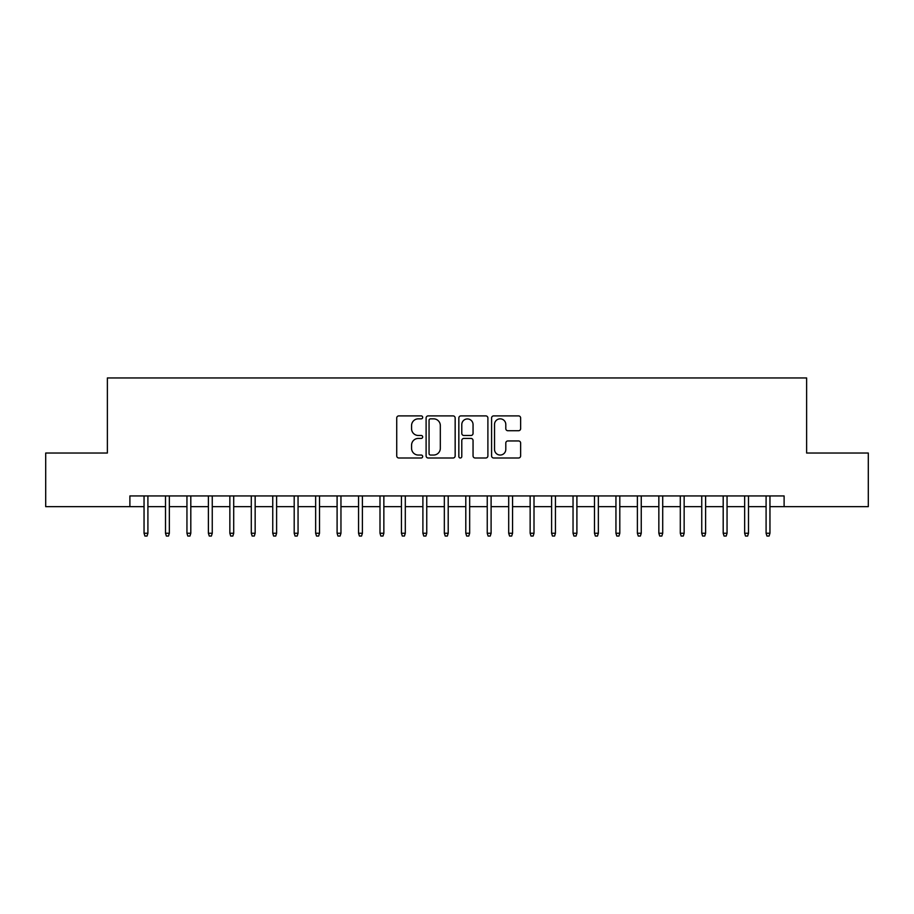 <?xml version="1.0" encoding="UTF-8"?>
<svg xmlns="http://www.w3.org/2000/svg" width="914" height="914" viewBox="0 0 914 914"><rect width="100%" height="100%" fill="white"/><g stroke="black" fill="none" stroke-linecap="round" stroke-linejoin="round"><path stroke-width="1.37" d="M422.679 417.367A1.474 1.474 0 0 0 421.205 415.893L398.835 415.893A2.102 2.102 0 0 0 396.733 417.995L396.733 455.892A2.102 2.102 0 0 0 398.835 457.994L421.205 457.994A1.474 1.474 0 0 0 422.679 456.52A1.474 1.474 0 0 0 421.205 455.046L418.315 455.046A6.741 6.741 0 0 1 411.574 448.317L411.574 445.152A6.741 6.741 0 0 1 418.315 438.423L421.205 438.423A1.474 1.474 0 0 0 422.679 436.949A1.474 1.474 0 0 0 421.205 435.475L418.315 435.475A6.741 6.741 0 0 1 411.574 428.735L411.574 425.57A6.741 6.741 0 0 1 418.315 418.841L421.205 418.841A1.474 1.474 0 0 0 422.679 417.367M518.535 430.734A2.102 2.102 0 0 0 520.637 428.632L520.637 417.995A2.102 2.102 0 0 0 518.535 415.893L493.686 415.893A2.102 2.102 0 0 0 491.583 417.995L491.583 455.892A2.102 2.102 0 0 0 493.686 457.994L518.535 457.994A2.102 2.102 0 0 0 520.637 455.892L520.637 443.05A2.102 2.102 0 0 0 518.535 440.948L507.898 440.948A2.102 2.102 0 0 0 505.796 443.05L505.796 449.414A5.633 5.633 0 0 1 500.164 455.046A5.633 5.633 0 0 1 494.531 449.414L494.531 424.473A5.633 5.633 0 0 1 500.164 418.841A5.633 5.633 0 0 1 505.796 424.473L505.796 428.632A2.102 2.102 0 0 0 507.898 430.734L518.535 430.734M129.891 506.653L45.7 506.653L45.7 453.036L107.372 453.036L107.372 377.962L806.628 377.962L806.628 453.036L868.3 453.036L868.3 506.653L784.109 506.653L784.109 495.936L129.891 495.936L129.891 506.653L144.046 506.653M455.161 417.995A2.102 2.102 0 0 0 453.047 415.893L428.209 415.893A2.102 2.102 0 0 0 426.107 417.995L426.107 455.892A2.102 2.102 0 0 0 428.209 457.994L453.047 457.994A2.102 2.102 0 0 0 455.161 455.892L455.161 417.995M460.953 415.893L485.791 415.893A2.102 2.102 0 0 1 487.893 417.995L487.893 455.892A2.102 2.102 0 0 1 485.791 457.994L475.154 457.994A2.102 2.102 0 0 1 473.052 455.892L473.052 440.525A2.102 2.102 0 0 0 470.95 438.423L463.901 438.423A2.102 2.102 0 0 0 461.787 440.525L461.787 456.52A1.474 1.474 0 0 1 460.313 457.994A1.474 1.474 0 0 1 458.839 456.52L458.839 417.995A2.102 2.102 0 0 1 460.953 415.893M147.908 506.653L165.503 506.653M169.353 506.653L186.947 506.653M190.809 506.653L208.392 506.653M212.254 506.653L229.848 506.653M233.71 506.653L251.293 506.653M255.155 506.653L272.749 506.653M276.611 506.653L294.194 506.653M298.055 506.653L315.65 506.653M319.512 506.653L337.095 506.653M340.956 506.653L358.551 506.653M362.401 506.653L379.996 506.653M383.857 506.653L401.44 506.653M405.302 506.653L422.896 506.653M426.758 506.653L444.341 506.653M448.203 506.653L465.797 506.653M469.659 506.653L487.242 506.653M491.104 506.653L508.698 506.653M512.56 506.653L530.143 506.653M534.005 506.653L551.599 506.653M555.449 506.653L573.044 506.653M576.905 506.653L594.488 506.653M598.35 506.653L615.945 506.653M619.806 506.653L637.389 506.653M641.251 506.653L658.845 506.653M662.707 506.653L680.29 506.653M684.152 506.653L701.746 506.653M705.608 506.653L723.191 506.653M727.053 506.653L744.647 506.653M748.497 506.653L766.092 506.653M769.954 506.653L784.109 506.653M430.528 418.841A1.474 1.474 0 0 0 429.054 420.314L429.054 453.573A1.474 1.474 0 0 0 430.528 455.046L433.579 455.046A6.741 6.741 0 0 0 440.32 448.317L440.32 425.57A6.741 6.741 0 0 0 433.579 418.841L430.528 418.841M473.052 424.576A5.633 5.633 0 0 0 467.42 418.943A5.633 5.633 0 0 0 461.787 424.576L461.787 433.362A2.102 2.102 0 0 0 463.901 435.475L470.95 435.475A2.102 2.102 0 0 0 473.052 433.362L473.052 424.576M144.046 533.25L144.903 536.038L147.051 536.038L147.908 533.25L144.046 533.25L144.046 495.936M147.908 533.25L147.908 495.936M165.503 533.25L166.359 536.038L168.496 536.038L169.353 533.25L165.503 533.25L165.503 495.936M169.353 533.25L169.353 495.936M186.947 533.25L187.804 536.038L189.952 536.038L190.809 533.25L186.947 533.25L186.947 495.936M190.809 533.25L190.809 495.936M208.392 533.25L209.26 536.038L211.397 536.038L212.254 533.25L208.392 533.25L208.392 495.936M212.254 533.25L212.254 495.936M229.848 533.25L230.705 536.038L232.853 536.038L233.71 533.25L229.848 533.25L229.848 495.936M233.71 533.25L233.71 495.936M251.293 533.25L252.15 536.038L254.298 536.038L255.155 533.25L251.293 533.25L251.293 495.936M255.155 533.25L255.155 495.936M272.749 533.25L273.606 536.038L275.754 536.038L276.611 533.25L272.749 533.25L272.749 495.936M276.611 533.25L276.611 495.936M294.194 533.25L295.051 536.038L297.199 536.038L298.055 533.25L294.194 533.25L294.194 495.936M298.055 533.25L298.055 495.936M315.65 533.25L316.507 536.038L318.643 536.038L319.512 533.25L315.65 533.25L315.65 495.936M319.512 533.25L319.512 495.936M337.095 533.25L337.952 536.038L340.099 536.038L340.956 533.25L337.095 533.25L337.095 495.936M340.956 533.25L340.956 495.936M358.551 533.25L359.408 536.038L361.544 536.038L362.401 533.25L358.551 533.25L358.551 495.936M362.401 533.25L362.401 495.936M379.996 533.25L380.852 536.038L383 536.038L383.857 533.25L379.996 533.25L379.996 495.936M383.857 533.25L383.857 495.936M401.44 533.25L402.309 536.038L404.445 536.038L405.302 533.25L401.44 533.25L401.44 495.936M405.302 533.25L405.302 495.936M422.896 533.25L423.753 536.038L425.901 536.038L426.758 533.25L422.896 533.25L422.896 495.936M426.758 533.25L426.758 495.936M444.341 533.25L445.198 536.038L447.346 536.038L448.203 533.25L444.341 533.25L444.341 495.936M448.203 533.25L448.203 495.936M465.797 533.25L466.654 536.038L468.802 536.038L469.659 533.25L465.797 533.25L465.797 495.936M469.659 533.25L469.659 495.936M487.242 533.25L488.099 536.038L490.247 536.038L491.104 533.25L487.242 533.25L487.242 495.936M491.104 533.25L491.104 495.936M508.698 533.25L509.555 536.038L511.691 536.038L512.56 533.25L508.698 533.25L508.698 495.936M512.56 533.25L512.56 495.936M530.143 533.25L531 536.038L533.148 536.038L534.005 533.25L530.143 533.25L530.143 495.936M534.005 533.25L534.005 495.936M551.599 533.25L552.456 536.038L554.592 536.038L555.449 533.25L551.599 533.25L551.599 495.936M555.449 533.25L555.449 495.936M573.044 533.25L573.901 536.038L576.048 536.038L576.905 533.25L573.044 533.25L573.044 495.936M576.905 533.25L576.905 495.936M594.488 533.25L595.357 536.038L597.493 536.038L598.35 533.25L594.488 533.25L594.488 495.936M598.35 533.25L598.35 495.936M615.945 533.25L616.801 536.038L618.949 536.038L619.806 533.25L615.945 533.25L615.945 495.936M619.806 533.25L619.806 495.936M637.389 533.25L638.246 536.038L640.394 536.038L641.251 533.25L637.389 533.25L637.389 495.936M641.251 533.25L641.251 495.936M658.845 533.25L659.702 536.038L661.85 536.038L662.707 533.25L658.845 533.25L658.845 495.936M662.707 533.25L662.707 495.936M680.29 533.25L681.147 536.038L683.295 536.038L684.152 533.25L680.29 533.25L680.29 495.936M684.152 533.25L684.152 495.936M701.746 533.25L702.603 536.038L704.74 536.038L705.608 533.25L701.746 533.25L701.746 495.936M705.608 533.25L705.608 495.936M723.191 533.25L724.048 536.038L726.196 536.038L727.053 533.25L723.191 533.25L723.191 495.936M727.053 533.25L727.053 495.936M744.647 533.25L745.504 536.038L747.641 536.038L748.497 533.25L744.647 533.25L744.647 495.936M748.497 533.25L748.497 495.936M766.092 533.25L766.949 536.038L769.097 536.038L769.954 533.25L766.092 533.25L766.092 495.936M769.954 533.25L769.954 495.936"/></g></svg>

